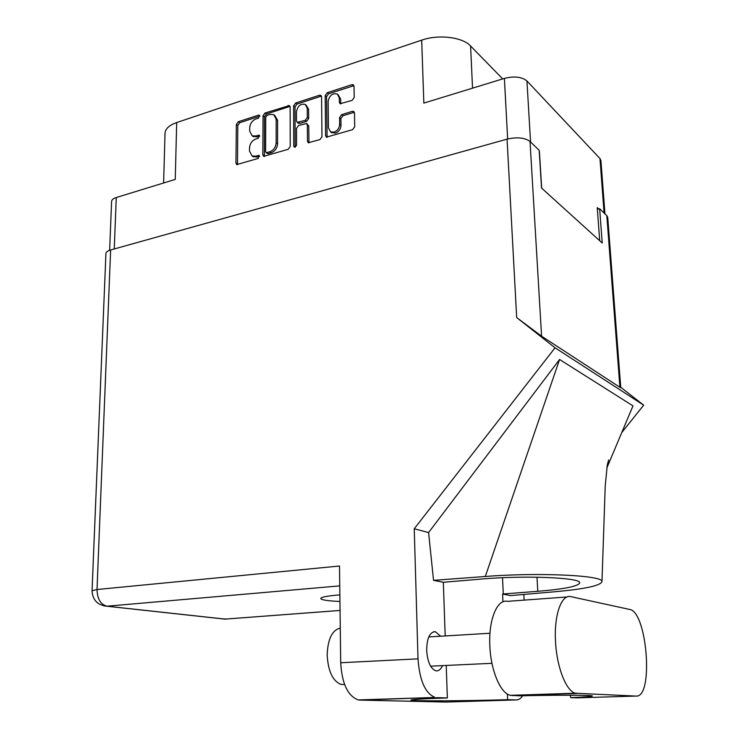 <?xml version="1.0" encoding="UTF-8"?>
<svg xmlns="http://www.w3.org/2000/svg" width="739" height="739" viewBox="0 0 739 739"><rect width="100%" height="100%" fill="white"/><g stroke="black" fill="none" stroke-linecap="round" stroke-linejoin="round"><path stroke-width="1.11" d="M331.146 132.309L335.451 133.14C338.85 131.736 340.697 129.149 340.993 125.399L339.644 124.383C339.349 128.143 337.501 130.729 334.102 132.133L330.573 131.884L328.439 127.847L328.144 101.446C329.391 95.405 332.458 92.929 337.335 94.029L339.275 97.862L339.34 102.259L340.088 103.719L352.124 100.421L354.212 97.502L354.009 86.223L353.307 84.8L351.856 84.68L327.22 92.717L325.178 95.599L325.594 135.643L326.407 137.168L352.614 129.658L354.72 126.738L354.48 112.919L353.713 111.441L352.309 111.33L341.621 114.674L339.552 117.584L339.644 124.383M295.157 147.172L296.57 145.186L296.515 128.383L298.519 125.547L306.565 123.487L307.35 124.983L307.442 141.195L308.265 142.719L319.913 139.625L321.964 136.752L321.585 96.763L320.855 95.331L319.516 95.239L295.628 103.035L293.632 105.862L293.743 146.045L294.316 147.126L295.157 147.172L295.018 106.878L293.632 105.862M290.215 146.461L290.141 106.989L289.402 105.548L264.978 113.03L263.029 115.811L262.844 154.83L263.675 156.372L288.21 149.287L290.215 146.461M255.879 118.988L258.53 118.129L259.361 115.173L258.548 115.127L238.263 121.75L236.351 124.485L235.926 163.06L236.757 164.603L258.299 158.405L259.093 155.384L255.639 156.16L252.128 156.012L249.505 151.116L249.523 147.865C249.93 143.56 251.999 140.604 255.749 139.006L258.41 138.165L259.232 135.182L255.768 135.985L252.165 135.819L249.662 131.052L249.68 127.838C250.087 123.561 252.147 120.614 255.879 118.988M507.656 138.978L504.386 78.389L423.844 103.109L421.692 40.137L176.686 122.554L175.245 179.42L116.272 197.525L114.249 248.96M502.714 78.897L470.595 46.003L472.535 88.163M163.624 182.986L165.019 133.371C165.277 128.835 169.166 125.233 176.686 122.554M421.692 40.137C438.661 34.142 462.475 37.079 470.595 46.003M504.386 78.389C514.279 75.951 521.799 76.81 526.935 80.957L599.966 158.543L600.909 160.474L604.964 213.876M539.442 151.892L541.669 188.168M598.664 208.989L597.241 207.613L599.698 240.729M252.747 136.207L257.2 136.937L255.768 135.985M259.777 136.124L257.2 136.937M252.673 156.354L257.07 157.084L255.639 156.16M259.666 156.298L257.07 157.084M259.888 116.143L239.695 122.711L237.792 125.445L237.496 164.714M290.058 106.388L266.391 114.018L264.442 116.799L264.396 156.502M267.102 115.349L265.735 117.298L265.597 151.587L266.179 152.659L269.818 151.818C273.652 150.22 275.758 147.237 276.155 142.858L276.192 119.312L273.772 114.637L269.929 114.425L267.102 115.349M267.398 153.463L268.386 153.629L266.964 152.696M274.603 115.219L277.596 120.3L277.568 143.809C277.171 148.179 275.065 151.162 271.241 152.761L268.386 153.629M295.018 106.878L297.004 104.051L320.865 96.282L319.516 95.239M321.493 96.181L320.865 96.282M306.851 123.69L308.726 125.972L308.957 142.886M307.248 108.291L305.262 104.411C300.579 103.451 297.641 105.908 296.459 111.765L296.487 120.9L297.263 122.388L305.281 120.318L307.304 117.473L307.248 108.291L308.625 109.307L305.964 104.929M298.371 123.182L299.895 123.459L298.51 122.462M308.625 109.307L308.68 118.48L306.667 121.325L299.895 123.459M338.037 94.583L340.614 98.924L340.771 103.922M354.369 112.282L342.961 115.709L340.891 118.609L340.993 125.399M353.926 85.659L328.569 93.779L326.536 96.643L327.091 137.343M109.631 250.281L111.598 201.451C111.718 199.798 113.27 198.486 116.272 197.525M567.192 596.946L507.49 601.352C497.255 598.766 488.47 619.559 489.837 645.738C490.714 670.301 500.497 693.459 510.381 695.325L519.166 695.815C558.407 694.956 593.158 695.085 592.327 695.99C591.994 696.48 584.761 697.034 570.628 697.653L577.187 697.838M570.942 596.669C561.483 593.916 553.797 615.217 555.552 642.145C556.836 667.419 566.296 691.288 575.422 693.237L636.03 696.073C653.969 698.069 647.142 611.486 629.619 609.444L570.942 596.669M344.568 684.425L341.446 684.508C332.91 681.487 328.162 671.659 327.174 655.031C327.793 639.041 332.153 630.062 340.273 628.095M440.61 636.224L435.382 631.706C429.812 631.891 426.902 638.099 426.662 650.32C427.512 661.867 430.569 668.693 435.834 670.809C438.532 671.234 440.758 669.506 442.522 665.617M339.857 594.913L337.021 595.126C326.444 596.059 321.022 597.195 320.763 598.525C321.493 599.985 327.885 600.955 339.94 601.454M110.628 249.976L97.012 589.519L92.052 590.738L105.926 253.56C106.037 252.054 107.608 250.854 110.628 249.976L507.074 139.135C517.161 136.872 524.819 137.648 530.039 141.482L541.585 336.199L516.672 317.548L555.035 347.783L414.246 528.764L418.006 658.855C419.576 680.564 425.276 693.431 435.114 697.45L359.902 700.101L445.672 702.05L516.284 699.935C518.649 699.962 520.773 698.567 522.639 695.741M359.902 700.101L358.304 699.925C347.838 696.083 341.963 683.686 340.697 662.754L339.506 566.019L97.012 589.519C97.308 599.006 100.652 604.567 107.035 606.211L225.155 619.106L340.051 610.432M436.601 697.634L447.354 697.949L446.227 665.442M445.192 635.946L443.326 582.286L480.895 579.099C524.228 575.182 581.464 577.593 579.699 582.877C578.286 586.313 564.31 589.122 537.78 591.302L502.594 594.027L510.529 595.597L554.749 591.763C584.725 589.057 600.465 585.685 601.98 581.648C604.068 575.413 539.165 572.208 485.301 576.485L433.544 580.346L443.326 582.286M433.544 580.346L428.583 532.56L414.246 528.764M606.848 467.981L632.99 405.877L559.571 359.477L428.583 532.56M555.035 347.783L643.678 405.175L621.767 432.546M507.351 694.013L507.619 699.685L516.284 699.935M523.831 594.442L524.127 600.123M502.594 594.027L502.963 601.823M541.585 336.199L619.91 387.291L606.821 215.668L599.652 208.749L597.371 209.294M606.821 215.668L607.744 217.414L620.769 387.753L619.91 387.291M530.039 141.482L539.202 150.331L541.521 188.029L602.22 243.002L599.652 208.749M620.732 387.254L643.678 405.175M447.354 697.949C423.632 698.743 411.503 699.464 410.976 700.101C410.404 701.274 465.478 700.978 507.619 699.685M485.301 576.485L559.571 359.477M570.48 695.233L570.628 697.653M526.935 80.957L530.565 141.98M604.096 213.035L599.966 158.543M259.768 136.041L258.428 135.145M259.657 156.215L258.317 155.347M237.376 163.966L235.926 163.06M237.792 125.445L236.351 124.485M239.695 122.711L238.263 121.75M259.888 116.06L258.548 115.127M264.276 155.763L262.844 154.83M264.442 116.799L263.029 115.811M266.391 114.018L264.978 113.03M289.54 106.49L288.145 105.474M271.241 152.761L269.818 151.818M277.568 143.809L276.155 142.858M277.596 120.3L276.192 119.312M297.004 104.051L295.628 103.035M308.828 142.165L307.442 141.195M308.726 125.972L307.35 124.983M295.138 147.006L293.743 146.045M306.667 121.325L305.281 120.318M308.68 118.48L307.304 117.473M340.679 103.312L339.34 102.259M340.614 98.924L339.275 97.862M340.891 118.609L339.552 117.584M342.961 115.709L341.621 114.674M353.639 112.365L352.309 111.33M326.961 136.632L325.594 135.643M326.536 96.643L325.178 95.599M328.569 93.779L327.22 92.717M353.187 85.761L351.856 84.68M339.746 585.888L106.813 606.22L224.942 619.125L340.051 610.451M340.697 662.754L418.006 658.855M516.672 317.548L507.074 139.135M502.52 577.722L503.296 593.971M537.004 577.187L537.78 591.302M226.845 619.005L222.291 618.829M104.051 605.934L106.813 606.22C97.511 605.158 92.587 599.994 92.052 590.738M576.448 697.865L636.03 696.073M512.062 695.556L576.965 693.487M331.931 132.881L330.573 131.884M253.597 136.77L252.165 135.819M253.569 156.936L252.128 156.012M267.601 153.592L266.179 152.659M298.648 123.385L297.263 122.388M341.446 684.508L344.55 684.379M435.382 631.706L433.359 631.836M491.971 663.308L430.615 666.172M489.985 633.249L428.777 636.935M601.98 581.63L605.223 486.05L607.264 465.043L608.613 459.944L606.867 467.879M435.114 697.45L358.304 699.925M510.381 695.325L575.422 693.237"/></g></svg>
